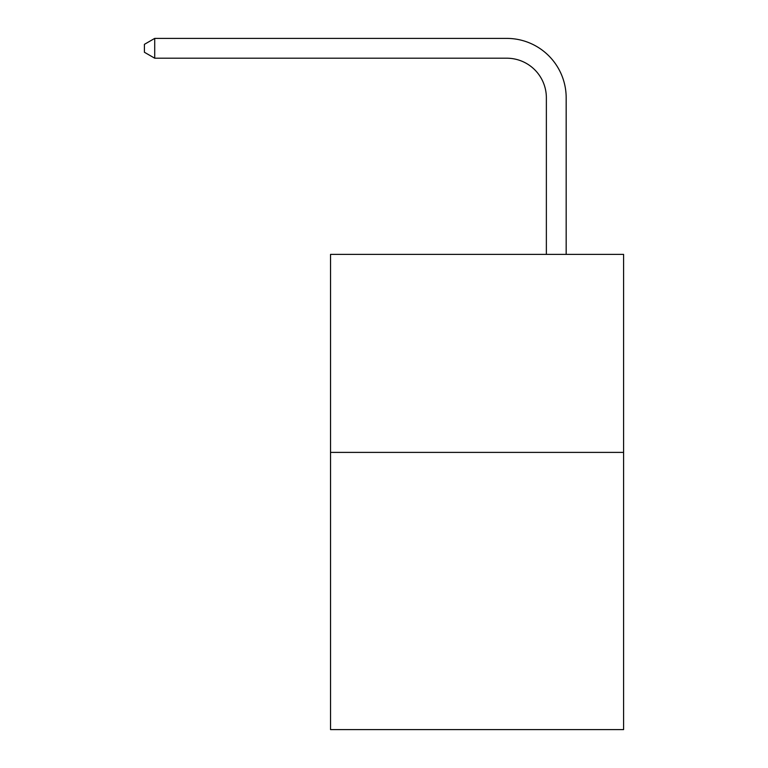 <?xml version="1.0" encoding="UTF-8"?>
<svg xmlns="http://www.w3.org/2000/svg" width="768" height="768" viewBox="0 0 768 768"><rect width="100%" height="100%" fill="white"/><g stroke="black" fill="none" stroke-linecap="round" stroke-linejoin="round"><path stroke-width="1.15" d="M623.587 452.39L623.587 729.6L330.538 729.6L330.538 254.381L623.587 254.381L623.587 452.39L330.538 452.39M546.365 254.381L546.365 97.805A39.6 39.6 0 0 0 506.765 58.205L154.714 58.205L144.413 52.262L144.413 44.342L154.714 38.4L506.765 38.4A59.405 59.405 0 0 1 566.17 97.805L566.17 254.381M546.365 97.805A39.6 39.6 0 0 0 506.765 58.205A39.6 39.6 0 0 1 546.365 97.805A39.6 39.6 0 0 0 506.765 58.205A39.6 39.6 0 0 1 546.365 97.805A39.6 39.6 0 0 0 506.765 58.205A39.6 39.6 0 0 1 546.365 97.805A39.6 39.6 0 0 0 506.765 58.205A39.6 39.6 0 0 1 546.365 97.805A39.6 39.6 0 0 0 506.765 58.205A39.6 39.6 0 0 1 546.365 97.805A39.6 39.6 0 0 0 506.765 58.205A39.6 39.6 0 0 1 546.365 97.805A39.6 39.6 0 0 0 506.765 58.205M154.714 58.205L154.714 38.4L506.765 38.4"/></g></svg>
